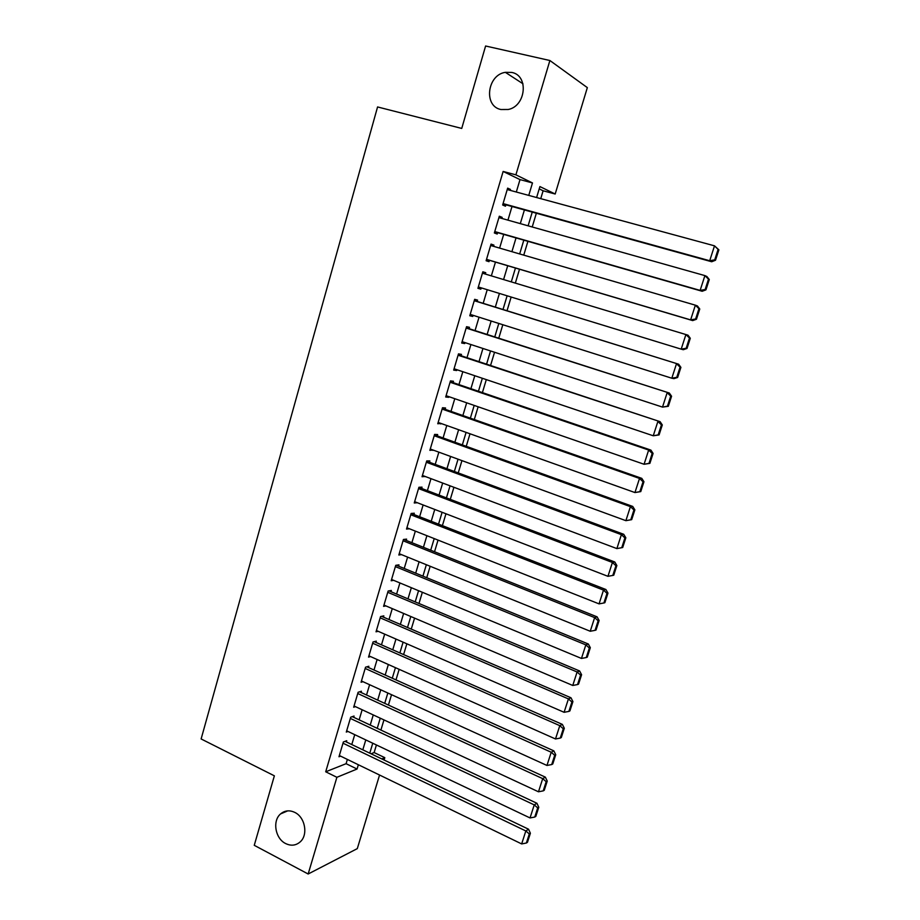 <?xml version="1.0" encoding="UTF-8"?>
<svg xmlns="http://www.w3.org/2000/svg" width="920" height="920" viewBox="0 0 920 920"><rect width="100%" height="100%" fill="white"/><g stroke="black" fill="none" stroke-linecap="round" stroke-linejoin="round"><path stroke-width="1.38" d="M294.768 812.394C305.118 817.167 308.384 834.877 300.184 841.892C295.884 845.595 291.03 846.147 285.637 843.548C275.218 838.58 272.205 820.744 280.6 813.901C284.797 810.439 289.524 809.933 294.768 812.394M511.75 72.427C529 75.417 526.021 106.191 508.219 109.491L500.882 109.514C483.414 106.214 487.128 74.922 505.356 72.335L511.75 72.427M379.558 775.019L357.305 848.619L308.166 874L254.253 845.319L274.367 775.824L201.123 738.956L377.568 106.95L461.736 128.432L485.599 46L549.884 60.513L587.339 87.63L555.185 194.017L539.913 186.564L536.613 197.524M540.741 198.651L543.11 190.773L555.185 194.017M371.047 753.779L374.129 752.56L376.418 744.97M380.903 730.066L383.95 719.911M388.424 705.053L391.541 694.692M395.991 679.891L399.165 669.323M403.604 654.58L406.847 643.804M411.263 629.107L414.575 618.113M418.979 603.474L422.349 592.273M426.73 577.691L430.169 566.271M434.539 551.747L438.035 540.109M442.393 525.63L445.959 513.774M450.294 499.364L453.928 487.278M458.24 472.926L461.943 460.621M466.244 446.315L470.016 433.78M474.294 419.543L478.135 406.778M482.402 392.61L486.312 379.603M490.555 365.493L494.546 352.256M498.766 338.215L502.815 324.725M507.023 310.753L511.152 297.022M515.338 283.107L519.512 269.226M523.756 255.139L527.908 241.327M532.22 226.987L536.348 213.244M374.129 752.56L384.801 757.654L384.088 760.023M346.357 741.957L346.725 740.726L343.367 741.968L338.974 756.757L340.596 756.136M353.683 717.301L354.05 716.059L350.716 717.186L346.299 732.067L348.001 731.469M361.054 692.484L361.422 691.242L358.11 692.265L353.671 707.238L355.453 706.652M368.471 667.518L368.839 666.264L365.55 667.184L361.077 682.249L362.974 681.685M375.923 642.413L376.303 641.148L373.037 641.953L368.541 657.11L370.541 656.581M383.433 617.136L383.812 615.871L380.558 616.561L376.038 631.81L378.178 631.315M390.988 591.721L391.356 590.444L388.136 591.019L383.582 606.36L385.882 605.912M398.578 566.145L398.958 564.857L395.761 565.317L391.184 580.761L393.668 580.347M406.226 540.408L406.605 539.12L403.431 539.465L398.831 555.001L401.522 554.645M413.919 514.51L414.299 513.21L411.148 513.441L406.513 529.08L409.469 528.793M421.647 488.462L422.038 487.151L418.922 487.266L414.253 502.987L417.404 502.745M429.444 462.242L429.835 460.92L426.73 460.92L422.038 476.744L425.212 476.479M437.276 435.861L437.667 434.539L434.596 434.412L429.87 450.34L433.067 450.041M445.153 409.319L445.556 407.985L442.508 407.732L437.759 423.763L440.967 423.43M453.088 382.605L453.491 381.271L450.478 380.891L445.694 397.014L448.718 397.313L448.914 396.658M461.069 355.729L461.472 354.384L458.482 353.878L453.675 370.104L456.676 370.53L456.918 369.713M469.108 328.681L469.51 327.324L466.555 326.692L461.702 343.022L464.68 343.574L464.968 342.596M477.192 301.461L477.595 300.092L474.662 299.334L469.786 315.767L472.742 316.445L473.075 315.318M485.334 274.056L485.737 272.688L482.839 271.802L477.928 288.339L480.849 289.156L481.229 287.856M493.568 246.341L493.925 245.111L491.05 244.099L486.116 260.739L489.003 261.683L489.417 260.302M501.848 218.431L502.171 217.361L499.33 216.211L494.35 232.967L497.214 234.036L497.628 232.645M543.11 190.773L539.212 188.887M516.316 192.015L520.007 179.607L503.136 171.453L325.703 771.788L346.092 763.692L347.369 759.414M351.785 744.556L354.729 734.666M359.145 719.854L362.147 709.769M366.539 695.002L369.61 684.71M373.991 670.001L377.119 659.502M381.478 644.851L384.663 634.144M389.01 619.539L392.265 608.626M396.6 594.078L399.912 582.947M404.225 568.457L407.606 557.117M411.907 542.673L415.345 531.116M419.623 516.741L423.131 504.965M427.397 490.647L430.974 478.641M435.217 464.381L438.851 452.157M443.084 437.954L446.786 425.5M451.007 411.366L454.779 398.682M458.965 384.606L462.817 371.691M466.992 357.684L470.902 344.54M475.053 330.591L479.044 317.204M483.172 303.324L487.232 289.696M491.349 275.873L495.454 262.096M499.617 248.101L503.7 234.393M507.943 220.144L512.003 206.505M510.197 190.359L510.462 189.439L507.656 188.14L502.653 204.999L505.482 206.218L505.897 204.815M308.166 874L336.892 777.296L357.063 769.028L358.351 764.738M325.703 771.788L336.892 777.296M503.136 171.453L515.901 174.846L549.884 60.513M528.759 195.396L532.484 182.942L515.901 174.846M362.813 749.834L365.78 739.91M370.231 725.052L373.255 714.932M377.695 700.131L380.776 689.793M385.192 675.038L388.355 664.505M392.748 649.807L395.968 639.067M400.349 624.415L403.627 613.456M407.997 598.862L411.343 587.696M415.69 573.16L419.094 561.775M423.43 547.297L426.903 535.693M431.227 521.272L434.757 509.45M439.058 495.086L442.669 483.046M446.947 468.728L450.616 456.469M454.882 442.221L458.62 429.72M462.875 415.541L466.681 402.81M470.902 388.688L474.789 375.728M478.998 361.663L482.942 348.473M487.128 334.466L491.153 321.034M495.328 307.108L499.422 293.434M503.573 279.565L507.713 265.73M511.911 251.689L516.028 237.923M520.306 223.629L524.411 209.944M381.754 758.908L384.801 757.654M532.243 212.106L528.115 225.825M523.813 240.154L519.673 253.954M515.453 268.03L511.29 281.888M507.115 295.791L502.998 309.499M498.801 323.46L494.764 336.927M490.544 350.945L486.576 364.171M482.344 378.269L478.446 391.253M474.191 405.409L470.361 418.163M466.095 432.388L462.334 444.912M458.045 459.183L454.353 471.477M450.053 485.817L446.43 497.892M442.106 512.29L438.541 524.135M434.205 538.591L430.709 550.217M426.351 564.73L422.935 576.127M418.554 590.697L415.196 601.887M410.803 616.515L407.502 627.486M403.098 642.171L399.866 652.935M395.439 667.667L392.276 678.224M387.837 693.013L384.721 703.363M380.27 718.198L377.223 728.341M372.749 743.222L369.771 753.169M520.007 179.607L532.484 182.942M346.092 763.692L357.063 769.028M507.506 188.634L510.462 189.439M499.226 216.533L502.171 217.361M491.004 244.26L493.925 245.111M482.827 271.814L485.737 272.688M477.951 288.259L480.849 289.156M469.855 315.537L472.742 316.445M461.817 342.642L464.68 343.574M453.836 369.575L456.676 370.53M445.889 396.336L448.718 397.313M438 422.935L440.818 423.936M430.157 449.362L432.963 450.386M422.372 475.628L425.155 476.675M414.621 501.733L417.392 502.803M507.23 189.554L714.506 245.835L718.876 249.837L718.094 249.412L714.725 259.842L715.507 260.245L718.876 249.837M502.941 203.998L711.689 261.752L709.699 260.739L714.506 245.835L718.094 249.412M503.067 203.596L709.699 260.739L714.725 259.842M711.689 261.752L715.507 260.245M498.916 217.603L704.904 275.609L706.917 276.54L709.285 279.519L708.492 279.151L705.145 289.512L705.939 289.858L709.285 279.519M494.695 231.805L702.155 291.272L700.131 290.409L704.904 275.609L708.492 279.151M494.764 231.564L700.131 290.409L705.145 289.512M702.155 291.272L705.939 289.858M490.636 245.479L695.37 305.175L697.418 305.957L699.763 308.993L698.947 308.695L695.623 318.975L696.44 319.263L699.763 308.993M486.496 259.44L692.691 320.597L690.632 319.884L695.37 305.175L698.947 308.695M486.53 259.359L690.632 319.884L695.623 318.975M692.691 320.597L696.44 319.263M482.425 273.183L687.987 335.179L690.299 338.272L689.471 338.031L686.17 348.254L686.998 348.473L690.299 338.272M686.998 348.473L683.295 349.715L681.191 349.151L685.906 334.546L689.471 338.031M478.331 286.971L681.191 349.151L686.17 348.254M474.26 300.702L678.626 364.205L474.306 300.564M677.626 377.487L673.969 378.637L671.818 378.223L676.499 363.71L680.064 367.172L676.775 377.315L677.626 377.487L680.904 367.356L680.064 367.172M470.2 314.398L671.818 378.223L676.775 377.315M678.626 364.205L680.904 367.356M466.141 328.06L669.323 393.024L466.233 327.75M668.322 406.306L662.504 407.1L667.161 392.679L670.714 396.106L667.448 406.191L668.322 406.306L671.577 396.244L670.714 396.106M462.104 341.665L662.504 407.1L667.448 406.191M669.323 393.024L671.577 396.244M458.079 355.235L660.077 421.659L458.217 354.775M659.077 434.93L653.257 435.781L657.88 421.463L661.422 424.856L658.191 434.872L659.077 434.93L662.308 424.936L661.422 424.856M454.077 368.759L653.257 435.781L658.191 434.872M660.077 421.659L662.308 424.936M450.075 382.237L648.657 450.041L650.9 450.098L450.248 381.639M649.888 463.358L644.081 464.266L648.657 450.041L652.199 453.41L648.991 463.358L649.888 463.358L653.096 453.433L652.199 453.41M446.085 395.68L644.081 464.266L648.991 463.358M650.9 450.098L653.096 453.433M442.117 409.066L639.504 478.434L641.78 478.354L442.336 408.33M640.769 491.602L634.949 492.556L639.504 478.434L643.045 481.769L639.848 491.659L640.769 491.602L643.954 481.735L643.045 481.769M438.15 422.429L634.949 492.556L639.848 491.659M641.78 478.354L643.954 481.735M434.205 435.735L630.407 506.632L632.73 506.425L434.47 434.849M631.695 519.65L625.887 520.674L630.407 506.632L633.938 509.944L630.775 519.765L631.695 519.65L634.869 509.852L633.938 509.944M430.261 449.006L625.887 520.674L630.775 519.765M632.73 506.425L634.869 509.852M426.339 462.242L621.38 534.658L623.737 534.301L426.65 461.207M622.69 547.526L616.883 548.596L621.38 534.658L624.898 537.935L621.759 547.688L622.69 547.526L625.841 537.786L624.898 537.935M422.429 475.433L616.883 548.596L621.759 547.688M623.737 534.301L625.841 537.786M418.531 488.577L612.409 562.476L614.79 561.993L418.876 487.404M414.644 501.687L607.947 576.322L612.409 562.476L615.928 565.742L612.8 575.425L613.755 575.207L616.871 565.535L615.928 565.742M614.79 561.993L616.871 565.535M612.8 575.425L607.947 576.322M410.768 514.751L603.497 590.122L605.912 589.513L411.183 513.441M406.904 527.769L599.058 603.876L603.497 590.122L607.005 593.354L603.899 602.98L604.865 602.703L607.97 593.101L607.005 593.354M605.912 589.513L607.97 593.101M603.899 602.98L599.058 603.876M403.052 540.764L594.642 617.596L597.091 616.848L403.776 539.43M399.211 553.702L590.237 631.258L594.642 617.596L598.138 620.793L595.056 630.349L596.033 630.028L599.127 620.482L598.138 620.793M597.091 616.848L599.127 620.482M595.056 630.349L590.237 631.258M395.381 566.605L585.844 644.874L588.328 644L396.37 565.236M391.563 579.473L581.463 658.444L585.844 644.874L589.341 648.048L586.27 657.547L587.27 657.168L590.33 647.692L589.341 648.048M588.328 644L590.33 647.692M586.27 657.547L581.463 658.444M387.757 592.307L577.104 671.98L579.623 670.979L388.964 590.87M383.962 605.084L572.757 685.469L577.104 671.98L580.589 675.13L577.541 684.56L578.553 684.135L581.601 674.716L580.589 675.13M579.623 670.979L581.601 674.716M577.541 684.56L572.757 685.469M380.19 617.837L568.422 698.901L570.975 697.774L381.581 616.342M376.418 630.545L564.098 712.298L568.422 698.901L571.906 702.029L568.882 711.401L569.905 710.93L572.93 701.569L571.906 702.029M570.975 697.774L572.93 701.569M568.882 711.401L564.098 712.298M372.657 643.218L559.797 725.661L562.384 724.408L374.221 641.654M368.909 655.845L555.496 738.967L559.797 725.661L563.27 728.755L560.268 738.07L561.303 737.541L564.305 728.249L563.27 728.755M562.384 724.408L564.305 728.249M560.268 738.07L555.496 738.967M365.171 668.438L551.218 752.238L553.851 750.858L366.884 666.816M361.445 680.995L546.963 765.463L551.218 752.238L554.702 755.308L551.712 764.554L552.759 763.991L555.737 754.745L554.702 755.308M553.851 750.858L555.737 754.745M551.712 764.554L546.963 765.463M357.742 693.507L542.708 778.642L545.365 777.147L359.582 691.806M354.039 705.985L538.476 791.786L542.708 778.642L546.181 781.689L543.202 790.878L544.272 790.257L547.239 781.08L546.181 781.689M545.365 777.147L547.239 781.08M543.202 790.878L538.476 791.786M350.347 718.428L534.244 804.885L536.935 803.275L352.303 716.645M346.667 730.836L530.035 817.937L534.244 804.885L537.705 807.898L534.761 817.04L535.831 816.362L538.786 807.254L537.705 807.898M536.935 803.275L538.786 807.254M534.761 817.04L530.035 817.937M342.999 743.199L525.837 830.956L528.563 829.219L345.069 741.336M339.342 755.527L521.663 843.928L525.837 830.956L529.299 833.945L526.366 843.019L527.459 842.306L530.38 833.244L529.299 833.945M528.563 829.219L530.38 833.244M526.366 843.019L521.663 843.928M505.356 72.335L522.962 83.777M280.6 813.901L287.707 810.865"/></g></svg>
